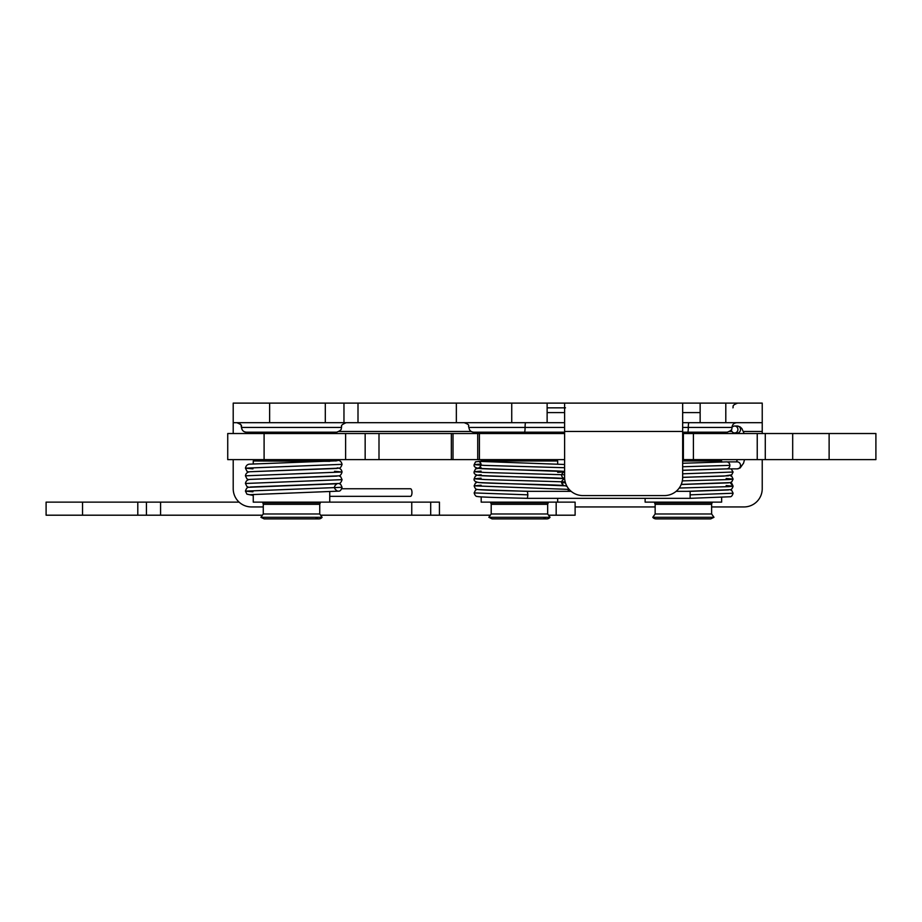 <?xml version="1.0" encoding="UTF-8"?>
<svg xmlns="http://www.w3.org/2000/svg" width="922" height="922" viewBox="0 0 922 922"><rect width="100%" height="100%" fill="white"/><g stroke="black" fill="none" stroke-linecap="round" stroke-linejoin="round"><path stroke-width="1.38" d="M239.098 502.133L46.1 502.133L46.1 515.202L262.39 515.202M320.614 515.202L490.32 515.202M439.437 515.202L439.437 502.133L329.753 502.133L329.753 491.852M430.689 502.133L430.689 515.202M548.544 515.202L575.121 515.202L575.121 502.133L557.683 502.133L557.683 498.341M655.15 506.939L575.121 506.939L575.121 515.202M320.291 502.133L320.291 502.87L262.724 502.87L262.724 502.133M262.724 502.87A2.19 2.19 0 0 1 263.266 504.322L263.266 513.98L319.738 513.98L322.101 517.3L260.903 517.3L264.141 518.89L318.862 518.89M322.101 517.3A4.08 4.08 0 0 1 315.624 517.3M324.106 459.617L324.106 460.239A0.726 0.726 0 0 0 324.844 460.965M324.106 432.176L324.106 433.524M329.753 461.311L253.25 460.965L253.25 463.858M253.25 494.399L253.25 502.133L329.753 502.133M548.21 502.133L548.21 502.87L490.654 502.87L490.654 502.133M490.654 502.87A2.19 2.19 0 0 1 491.196 504.322L491.196 513.98L547.668 513.98L550.031 517.3L488.833 517.3L492.071 518.89L546.792 518.89M550.031 517.3A4.08 4.08 0 0 1 543.554 517.3M552.036 433.524L552.036 432.176L473.666 432.176L564.61 432.176M552.036 459.617L552.036 460.239A0.726 0.726 0 0 0 552.774 460.965M557.683 464.02L557.683 460.965L481.18 460.965L481.18 461.588M481.18 496.877L481.18 502.133L557.683 502.133M712.164 502.87L654.597 502.87L655.15 504.322L711.623 504.322A2.19 2.19 0 0 1 712.164 502.87L712.164 502.133M713.985 517.3L652.788 517.3A4.08 4.08 0 0 0 656.026 518.89L710.747 518.89L713.985 517.3L711.623 513.98L711.623 504.322M655.15 504.322L655.15 513.98L711.623 513.98M715.991 433.524L715.991 432.176L682.66 432.176L727.251 432.176C733.808 429.733 731.319 428.108 731.987 427.439L688.308 427.439A4.737 0.588 90 0 1 687.72 432.176M721.638 462.129L721.638 460.965L682.66 460.965M645.123 498.341L645.123 502.133L721.638 502.133L721.638 497.407M731.987 427.497A3.492 3.273 90 0 1 737.923 429.514A3.492 3.273 90 0 1 731.388 429.744M726.594 468.872A3.492 3.273 -90 0 0 729.855 465.368A3.492 3.273 -90 0 0 726.352 461.876L682.66 463.259M744.527 459.617L743.547 463.19L740.124 467.996L737.254 468.872L726.663 468.872M676.114 491.345L690.14 491.345L690.14 498.341L527.372 498.341L527.868 494.837L474.15 492.924C474.888 495.391 475.948 496.578 477.354 496.497C480.788 497.223 503.919 497.719 527.384 498.341M478.702 489.628L527.384 491.345L527.868 494.837M527.384 491.345L571.156 491.345M687.144 491.345L730.097 489.686C731.353 489.789 732.345 488.614 733.105 486.159L726.156 485.56M325.189 432.176A3.792 3.734 -90 0 1 324.152 432.176M338.328 460.424A3.792 3.734 90 0 0 335.539 460.977M329.753 496.336L410.497 496.336A3.792 1.475 -90 0 0 411.973 492.544A3.792 1.475 -90 0 0 410.497 488.764L341.762 488.764M564.61 433.524L227.734 433.524L227.734 459.617L564.61 459.617M683.386 433.524L683.386 459.617L875.9 459.617L875.9 433.524L682.66 433.524M765.283 459.617L765.283 433.524L765.283 459.617M682.66 459.617L683.386 459.617M590.357 403.11L593.975 403.11M604.325 403.11L609.88 403.11M623.088 403.11L511.733 403.11L511.733 422.702L233.208 422.702L233.208 403.11L269.639 403.11L269.639 422.702M456.355 403.11L358.001 403.11L456.355 403.11L456.355 422.702L456.355 403.11L511.733 403.11M564.61 403.11L682.66 403.11L682.66 431.45L564.61 431.45L564.61 403.11L547.126 403.11L547.126 422.702L511.733 422.702M700.144 403.11L682.66 403.11L682.66 422.702L700.144 422.702L700.144 403.11L700.144 422.702L725.798 422.702L725.798 403.11L700.144 403.11M725.798 403.11L762.229 403.11L762.229 422.702L725.798 422.702M574.959 403.11L572.654 403.11M325.305 422.702L325.305 403.11L269.639 403.11M325.305 403.11L343.964 403.11L343.964 422.702M358.001 422.702L358.001 403.11L343.964 403.11M564.61 422.702L547.126 422.702M682.66 412.583L700.144 412.583M547.126 412.583L564.61 412.583M564.61 431.45L564.61 477.354A18.221 18.221 -90 0 0 582.831 495.575L664.439 495.575A18.221 18.221 -90 0 0 682.66 477.354L728.553 475.798L682.66 477.389L682.66 403.11M711.623 506.939L744.008 506.939A18.221 18.221 -90 0 0 762.229 488.729L762.229 459.617M743.455 431.45L762.229 431.45L762.229 403.11L762.229 433.524M233.208 403.11L233.208 433.524M233.208 459.617L233.208 488.729A18.221 18.221 -90 0 0 251.429 506.939L263.266 506.939M241.587 427.439A4.737 4.737 -90 0 0 246.324 432.176L336.68 432.176C343.238 429.733 340.76 428.108 341.417 427.439L241.587 427.439A4.737 4.737 -90 0 0 236.85 422.702C244.411 425.86 240.077 425.733 241.587 427.439C241.875 430.32 243.443 431.899 246.324 432.176M82.531 502.133L82.531 515.202M137.793 502.133L137.793 515.202M146.437 502.133L146.437 515.202M160.578 502.133L160.578 515.202M411.754 502.133L411.754 515.202M556.173 502.133L556.173 515.202M324.106 460.239L258.898 460.239L258.172 460.965M263.266 504.322L319.738 504.322L319.738 513.98M552.036 460.239L486.828 460.239L486.09 460.965M491.196 504.322L547.668 504.322L547.668 513.98M716.717 460.965L715.991 460.239L682.66 460.239M734.65 426.022L737.254 426.022A3.492 3.273 90 0 1 740.516 429.514A3.492 3.273 90 0 1 737.254 433.017L734.65 433.017M737.254 468.872A3.492 3.273 -90 0 0 740.516 465.368A3.492 3.273 -90 0 0 737.254 461.876L726.594 461.876M690.613 494.837L733.105 493.235C732.345 495.679 731.353 496.854 730.109 496.762L690.14 498.341M679.203 488.038L728.899 486.632L733.105 486.159L730.086 482.621M682.303 480.892L729.21 479.544L733.094 479.094L726.156 478.495M682.66 473.816L733.094 472.029L731.722 474.83L723.977 476.086L682.66 477.319M682.66 466.751L729.855 465.368M568.494 488.602L568.586 489.386L474.15 485.848L481.088 485.237M561.648 482.932L565.417 482.736M565.186 481.883L484.949 479.555L474.15 478.783L481.088 478.161M564.61 474.784L484.695 472.479L474.15 471.718L481.088 471.096M564.61 467.719L484.707 465.414L474.15 464.642L481.088 464.031M252.951 491.818L245.436 491.126L342.062 487.3C341.244 489.962 340.149 491.242 338.789 491.138L250.415 494.665M337.083 476.098L250.519 479.371C247.58 479.475 245.886 480.846 245.436 483.474L342.062 479.647C341.244 482.31 340.149 483.589 338.777 483.485L250.415 487.012M337.083 468.445L250.519 471.718C247.58 471.822 245.874 473.193 245.436 475.821L342.05 471.995L334.548 471.303M252.951 468.86L245.436 468.169L342.05 464.342C341.244 467.005 340.149 468.284 338.777 468.18L250.415 471.718M264.095 459.617L264.095 433.524M345.623 433.524L345.623 459.617M693.413 459.617L693.413 433.524M757.239 433.524L757.239 459.617M792.689 459.617L792.689 433.524M829.12 433.524L829.12 459.617M453.013 459.617L453.013 433.524M451.342 433.524L451.342 459.617M379 433.524L379 459.617M479.405 459.617L479.405 433.524M477.723 433.524L477.723 459.617M547.126 407.847L565.497 407.847M731.93 431.45L729.775 431.45M471.142 431.45L339.204 431.45M564.61 427.439L525.079 427.439A4.737 0.588 90 0 1 524.491 432.176M525.678 422.702A4.737 0.588 -90 0 0 525.079 427.439L468.941 427.439C469.217 430.32 470.796 431.899 473.666 432.176M688.895 422.702A4.737 0.588 90 0 0 688.308 427.439L682.66 427.439M263.266 513.98L260.903 517.3M258.898 460.239L258.898 459.617M258.898 433.524L258.898 432.176M320.291 502.87L319.738 504.322M491.196 513.98L488.833 517.3M486.828 460.239L486.828 459.617M486.828 433.524L486.828 432.176M548.21 502.87L547.668 504.322M654.597 502.133L654.597 502.87M655.15 513.98L652.788 517.3M715.991 460.239L715.991 459.617M737.254 426.022L740.078 426.863L741.864 428.534L744.123 433.524M737.346 459.617L736.471 461.876M726.778 468.86L682.66 470.255M731.158 468.872L733.094 472.029M728.564 489.939L690.129 491.345M728.564 482.863L681.197 484.499L728.564 482.863M733.094 479.094L731.722 481.895L730.097 482.621L681.231 484.419L730.063 482.632L731.803 481.826L733.094 479.094L731.814 476.374L730.074 475.556M730.074 482.632L731.814 483.439L733.105 486.159M733.105 493.235L731.722 490.435L730.074 489.697M727.366 468.872L682.66 470.324M568.586 489.386L567.987 491.345M477.158 482.321L475.406 483.14L474.15 485.848C474.876 488.314 475.948 489.513 477.354 489.432C480.823 490.181 506.074 490.7 530.288 491.345M566.546 485.525L565.578 485.848M478.702 482.563L565.417 485.813L567.053 486.47M477.158 475.245L475.406 476.075L474.15 478.783C473.412 481.319 476.501 482.679 483.405 482.863C501.464 483.762 562.432 484.822 564.034 485.606C560.783 483.393 560.783 481.203 564.022 479.025L564.01 479.037M478.691 475.498L564.656 478.622M481.18 467.754L475.522 468.918L474.15 471.718C473.401 474.242 476.501 475.602 483.428 475.798C501.487 476.697 562.478 477.757 564.022 478.53C560.783 476.328 560.783 474.139 564.034 471.96M564.61 471.88L557.683 472.341M481.18 474.772L478.691 475.003M478.702 468.422L564.61 471.557M486.804 460.401L475.533 461.841L474.15 464.642C473.424 467.177 476.501 468.537 483.382 468.733C501.407 469.632 562.535 470.681 564.034 471.465M474.15 492.924L475.533 490.124L477.158 489.386M564.61 464.481L478.702 461.357C481.941 463.501 481.941 465.691 478.702 467.927L481.18 467.696M326.204 432.176L325.985 433.524M326.065 459.617L326.204 460.343M337.59 460.343L324.118 460.343M338.144 460.389C340.068 460.401 341.37 461.715 342.05 464.342M337.072 460.793L249.816 464.146C247.499 464.192 246.036 465.541 245.436 468.169L246.923 471.211L248.663 471.995M337.106 490.85L337.095 490.85C333.649 488.487 333.649 486.113 337.106 483.75L248.71 487.289C247.338 487.185 246.255 488.464 245.436 491.126L246.923 494.169L253.25 495.437M245.436 483.474L246.923 486.516L248.663 487.3M338.835 483.474L340.702 484.373L342.062 487.3M245.436 475.821L246.923 478.864L248.663 479.647M337.187 467.915C339.872 467.95 341.497 469.31 342.05 471.995C341.244 474.657 340.149 475.936 338.777 475.833L250.415 479.371M338.835 475.821L340.702 476.72L342.062 479.647M227.734 433.524L227.734 459.617M365.158 433.524L365.158 459.617M732.932 407.847C733.774 406.74 731.042 405.565 737.669 403.11M341.417 427.439C342.5 426.344 338.95 425.757 346.153 422.702M468.941 427.439C467.5 425.618 471.384 425.411 464.204 422.702M731.987 427.439C732.264 424.569 733.843 422.991 736.724 422.702"/></g></svg>
